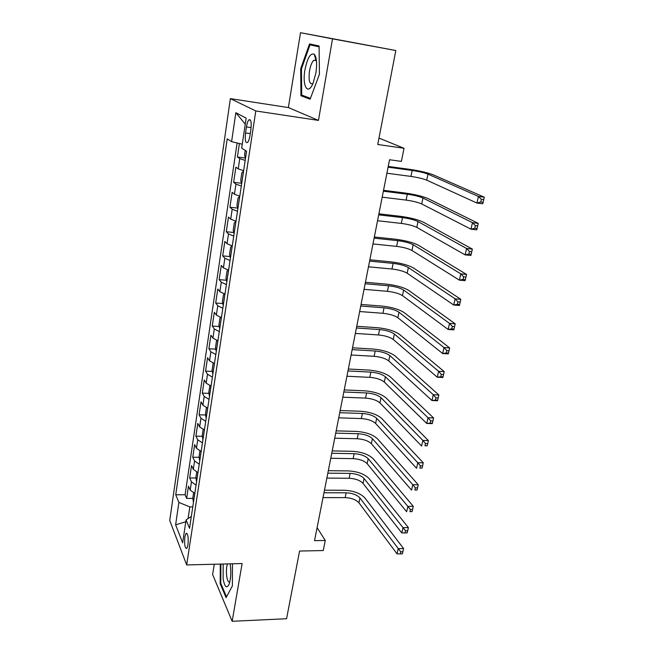 <?xml version="1.0" encoding="UTF-8"?>
<svg xmlns="http://www.w3.org/2000/svg" width="654" height="654" viewBox="0 0 654 654"><rect width="100%" height="100%" fill="white"/><g stroke="black" fill="none" stroke-linecap="round" stroke-linejoin="round"><path stroke-width="0.98" d="M187.992 544.913C188.573 537.196 187.902 533.362 185.998 533.411L184.845 536.991C184.264 544.651 184.927 548.477 186.848 548.461L187.992 544.913M214.283 564.239L212.615 574.506L232.162 621.3L286.566 618.717L299.581 551.044L323.256 550.545L325.275 540.474L317.1 527.672M230.363 98.631L169.729 520.453L186.676 564.942L255.788 110.959L230.363 98.631L288.365 107.558L318.465 120.401L332.51 38.856L300.513 32.7L288.365 107.558M300.513 32.7L395.817 50.521L377.75 144.485L404.025 148.286L378.985 138.084M332.51 38.856L395.817 50.521M239.397 143.528L237.394 156.993L245.397 158.047M243.631 170.727L238.219 168.863L235.881 167.171L233.633 182.311L241.457 183.259M239.773 196.2L234.434 194.213L232.145 192.317L229.93 207.22L237.59 208.078M235.988 221.265L230.707 219.155L228.467 217.071L226.284 231.737L233.789 232.505M232.252 245.969L227.036 243.705L224.845 241.44L222.695 255.869L230.053 256.556M228.581 270.216L223.423 267.862L221.281 265.418L219.164 279.634L226.382 280.239M224.968 294.112L219.875 291.651L217.766 289.035L215.689 303.023L222.777 303.554M221.404 317.64L216.368 315.065L214.316 312.285L212.264 326.06L219.237 326.518M217.905 340.799L212.926 338.126L210.907 335.175L208.896 348.745L215.746 349.138M214.455 363.608L209.533 360.828L207.555 357.73L205.569 371.096L212.313 371.423M211.054 386.064L206.19 383.195L204.252 379.941L202.299 393.103L208.937 393.373M207.71 408.186L202.895 405.218L201.007 401.818L199.078 414.791L205.618 414.996M204.416 429.98L199.658 426.915L197.802 423.375L195.898 436.161L202.339 436.308M201.17 451.448L196.462 448.292L194.647 444.614L192.775 457.211L199.127 457.309M197.966 472.597L193.314 469.359L191.532 465.55L189.685 477.96L195.955 478.009M404.025 148.286L401.392 161.391L389.555 159.748L314.541 540.654L325.275 540.474M246.452 126.917L245.544 132.958C244.825 140.218 245.512 143.381 247.613 142.433C248.634 141.231 249.419 138.926 249.975 135.525L250.907 129.394C251.635 122.085 250.948 118.914 248.855 119.886C247.809 121.121 247.008 123.467 246.452 126.917L251.128 127.587M191.336 516.464L186.071 519.905L189.537 528.334L246.574 151.254L241.678 148.115L246.166 118.137L235.832 112.701L231.598 141.656L227.2 138.836L175.738 494.759L178.894 502.444L189.832 506.899L188.074 518.597M186.071 519.905L182.638 542.853L175.624 524.81L178.894 502.444M245.185 160.418L239.756 158.611L237.394 156.993M237.116 142.981L185.09 494.776L186.652 498.405L192.832 498.405M194.818 493.435L190.208 490.116L188.466 486.175L186.652 498.405M196.069 485.137L191.442 481.851L189.685 477.96M199.241 464.176L194.565 460.972L192.775 457.211M202.462 442.897L197.729 439.782L195.898 436.161M205.724 421.307L200.95 418.274L199.078 414.791M209.043 399.381L204.212 396.447L202.299 393.103M212.411 377.121L207.522 374.284L205.569 371.096M215.828 354.525L210.882 351.787L208.896 348.745M219.294 331.578L214.299 328.946L212.264 326.06M222.826 308.271L217.766 305.745L215.689 303.023M226.407 284.596L221.289 282.176L219.164 279.634M230.044 260.545L224.862 258.248L222.695 255.869M233.74 236.119L228.499 233.928L226.284 231.737M237.492 211.291L232.186 209.223L229.93 207.22M241.31 186.063L235.939 184.117L233.633 182.311M318.465 120.401L255.788 110.959M232.162 621.3L242.119 563.535L186.676 564.942M192.783 506.891L189.832 506.899M242.258 144.215L231.598 141.656M185.09 494.776L175.738 494.759M245.266 124.121L235.832 112.701M175.624 524.81L185.793 521.786M300.709 68.695L300.946 95.746L310.119 99.195L319.43 74.262L319.087 45.993L309.53 43.9L300.709 68.695L301.486 68.825M220.292 564.091L220.177 583.711L226.096 597.674L232.383 585.91L232.464 563.781M315.735 56.996L315.342 58.092M305.369 96.449L300.946 95.746M220.938 583.687L220.177 583.711M245.487 158.374L244.547 154.924L245.225 150.387M386.906 173.22L410.949 176.425C417.743 177.43 422.999 178.673 426.719 180.152L476.938 203.042L478.442 196.437L484.271 197.189L433.357 174.88C427.741 172.705 419.86 170.866 409.731 169.353L388.239 166.427M388.092 167.179L412.175 170.457C418.977 171.471 424.25 172.697 427.978 174.152L478.442 196.437L481.385 199.372L480.78 202.021L483.118 202.315L483.723 199.674L481.385 199.372M483.118 202.315L482.766 203.77L476.938 203.042L480.78 202.021M483.723 199.674L484.271 197.189M315.866 73.142C317.231 63.659 316.7 57.364 314.255 54.257C310.511 52.704 307.405 57.912 304.936 69.888C301.993 86.026 307.928 96.187 313.127 83.058L315.866 73.142M316.471 60.936L315.947 60.242L313.748 60.331C311.876 62.138 310.47 65.653 309.514 70.877C308.426 80.548 309.538 84.775 312.841 83.557L312.964 83.459M313.748 60.331L316.438 60.601M310.437 98.345L301.707 95.083L301.469 68.858L310.037 44.84L319.095 46.851M319.087 46.467L310.037 44.84M223.186 564.018L223.096 578.855C224.755 587.398 226.815 589.05 229.284 583.809C230.878 578.471 231.214 572.168 230.282 564.893L230.102 563.838M227.42 563.911C226.358 567.509 226.137 571.743 226.75 576.615C227.461 580.785 228.491 582.559 229.832 581.937M226.529 596.857L220.782 583.335L220.897 564.075M243.55 171.185L241.849 172.787L240.705 180.381L241.637 183.913M382.189 197.156L406.101 200.099C412.854 201.04 418.061 202.323 421.724 203.95L470.986 229.178L472.466 222.687L478.262 223.366L428.313 198.702C422.786 196.323 414.979 194.426 404.908 192.995L383.538 190.306M383.367 191.205L407.311 194.213C414.072 195.17 419.288 196.445 422.966 198.039L472.466 222.687L475.376 225.638L474.779 228.246L477.101 228.508L477.698 225.908L475.376 225.638M477.101 228.508L476.774 229.84L470.986 229.178L474.779 228.246M477.698 225.908L478.262 223.366M239.716 196.511L238.056 197.958L236.928 205.438L237.835 209.027M377.554 220.725L401.327 223.415C408.039 224.306 413.197 225.63 416.794 227.388L465.133 254.872L466.588 248.487L472.351 249.1L423.342 222.172C417.898 219.597 410.172 217.635 400.158 216.286L378.911 213.817M378.707 214.864L402.512 217.618C409.24 218.526 414.407 219.834 418.02 221.559L466.588 248.487L469.458 251.471L468.877 254.03L471.182 254.267L471.771 251.708L469.458 251.471M471.182 254.267L470.888 255.469L465.133 254.872L468.877 254.03M471.771 251.708L472.351 249.1M235.963 221.436L234.32 222.736L233.208 230.094L234.099 233.748M372.976 243.934L396.626 246.386C403.297 247.228 408.407 248.585 411.946 250.474L459.378 280.149L460.808 273.871L466.539 274.418L418.446 245.291C413.091 242.52 405.431 240.5 395.474 239.233L374.35 236.977M374.113 238.162L397.796 240.68C404.474 241.53 409.592 242.879 413.156 244.735L460.808 273.871L463.645 276.871L463.073 279.389L465.362 279.601L465.942 277.083L463.645 276.871M465.362 279.601L465.1 280.68L459.378 280.149L463.073 279.389M465.942 277.083L466.539 274.418M230.404 258.077L229.546 254.365L230.641 247.122L232.195 245.986L230.38 257.978M368.472 266.807L391.991 269.023C398.621 269.808 403.682 271.206 407.172 273.217L453.721 305.009L455.127 298.837L460.817 299.311L413.622 268.066C408.349 265.107 400.763 263.031 390.863 261.837L369.853 259.802M369.592 261.118L393.144 263.39C399.782 264.191 404.859 265.581 408.358 267.56L455.127 298.837L457.931 301.854L457.359 304.323L459.648 304.511L460.212 302.042L457.931 301.854M459.648 304.511L459.402 305.475L453.721 305.009L457.359 304.323M460.212 302.042L460.817 299.311M226.783 282.021L225.949 278.252L227.02 271.124L228.459 270.184M364.033 289.338L387.421 291.324C394.01 292.06 399.03 293.491 402.463 295.624L448.145 329.469L449.527 323.395L455.192 323.812L408.864 290.499C403.673 287.359 396.161 285.234 386.318 284.122L365.423 282.283M365.136 283.738L388.558 285.782C395.163 286.526 400.183 287.948 403.632 290.049L449.527 323.395L452.306 326.428L451.742 328.864L454.015 329.019L454.571 326.591L452.306 326.428M454.015 329.019L453.802 329.869L448.145 329.469L451.742 328.864M454.571 326.591L455.192 323.812M224.69 294.03L223.455 294.758L222.401 301.772L223.227 305.614M359.667 311.541L382.917 313.299C389.473 313.985 394.444 315.457 397.828 317.705L442.668 353.536L444.025 347.552L449.658 347.912L404.18 312.612C399.071 309.293 391.623 307.118 381.846 306.072L361.065 304.445M360.755 306.023L384.037 307.838C390.601 308.533 395.58 309.996 398.981 312.211L444.025 347.552L446.772 350.601L446.224 352.997L448.472 353.135L449.028 350.74L446.772 350.601M448.472 353.135L448.292 353.879L442.668 353.536L446.224 352.997M449.028 350.74L449.658 347.912M220.962 317.501L219.948 318.024L218.91 324.932L219.711 328.823M355.351 333.417L378.486 334.962C385.002 335.6 389.923 337.104 393.25 339.467L437.273 377.211L438.613 371.333L444.213 371.627L399.569 334.407C394.534 330.916 387.152 328.684 377.432 327.719L356.765 326.281M356.43 327.981L379.59 329.575C386.113 330.229 391.043 331.717 394.387 334.055L438.613 371.333L441.327 374.39L440.788 376.753L443.028 376.868L443.567 374.513L441.327 374.39M443.028 376.868L442.864 377.497L437.273 377.211L440.788 376.753M443.567 374.513L444.213 371.627M217.259 340.595L216.499 340.938L215.468 347.74L216.253 351.688M351.108 354.983L374.113 356.316C380.587 356.904 385.468 358.441 388.746 360.91L431.967 400.518L433.283 394.73L438.85 394.967L395.016 355.882C390.062 352.228 382.745 349.947 373.082 349.048L352.522 347.797M352.163 349.62L375.2 351.002C381.683 351.607 386.579 353.135 389.866 355.58L433.283 394.73L435.965 397.804L435.433 400.125L437.665 400.215L438.196 397.902L435.965 397.804M437.665 400.215L437.526 400.747L431.967 400.518L435.433 400.125M438.196 397.902L438.85 394.967M213.58 363.322L213.09 363.501L212.084 370.205L212.852 374.202M346.922 376.23L369.796 377.358C376.238 377.906 381.078 379.475 384.307 382.05L426.743 423.457L428.043 417.759L433.577 417.939L390.536 377.056C385.647 373.238 378.404 370.908 368.791 370.074L348.345 369.011M347.961 370.949L370.875 372.126C377.325 372.682 382.165 374.243 385.41 376.794L428.043 417.759L430.692 420.849L430.169 423.13L432.384 423.203L432.907 420.923L430.692 420.849M432.384 423.203L432.269 423.629L426.743 423.457L430.169 423.13M432.907 420.923L433.577 417.939M209.484 396.357L208.749 392.326L209.918 385.672M342.794 397.182L365.553 398.106C371.954 398.613 376.745 400.207 379.925 402.897L421.601 446.036L422.876 440.42L428.378 440.559L386.113 397.918C381.298 393.953 374.121 391.582 364.564 390.814L344.225 389.923M343.824 391.975L366.608 392.948C373.017 393.463 377.824 395.049 381.02 397.714L422.876 440.42L425.501 443.526L424.986 445.775L427.185 445.824L427.708 443.576L425.501 443.526M427.185 445.824L424.986 445.775M427.708 443.576L428.378 440.559M206.427 407.72L205.462 414.121L206.19 418.217M338.731 417.841L361.36 418.568C367.728 419.034 372.478 420.653 375.609 423.44L416.541 468.264L417.8 462.738L423.269 462.819L381.756 418.495C377.015 414.374 369.894 411.963 360.395 411.252L340.162 410.54M339.737 412.699L362.406 413.483C368.774 413.949 373.54 415.568 376.688 418.331L417.8 462.738L420.391 465.861L419.884 468.068L422.075 468.101L422.582 465.885L420.391 465.861M422.075 468.101L419.884 468.068M422.582 465.885L423.269 462.819M202.928 439.717L202.217 435.597L203.141 429.506M334.717 438.205L357.231 438.744C363.559 439.161 368.267 440.812 371.358 443.698L411.554 490.157L412.788 484.712L418.233 484.745L377.456 438.785C372.788 434.518 365.725 432.057 356.283 431.419L336.164 430.872M335.715 433.136L358.253 433.725C364.597 434.158 369.314 435.801 372.412 438.662L412.788 484.712L415.355 487.843L414.857 490.018L417.039 490.026L417.538 487.851L415.355 487.843M417.039 490.026L414.857 490.018M417.538 487.851L418.233 484.745M199.903 450.958L199.029 456.754L199.732 460.931M330.761 458.282L353.152 458.642C359.447 459.018 364.114 460.702 367.164 463.678L406.641 511.706L407.867 506.351L413.279 506.335L373.221 458.789C368.619 454.375 361.621 451.881 352.228 451.301L332.216 450.917M331.75 453.287L354.166 453.688C360.468 454.08 365.153 455.756 368.202 458.707L410.401 509.491L409.911 511.632L412.077 511.624L412.568 509.482L410.401 509.491M412.077 511.624L409.911 511.632M412.568 509.482L413.279 506.335M196.715 472.098L195.889 477.6L196.568 481.826M326.861 478.082L349.138 478.262C355.392 478.605 360.019 480.306 363.019 483.38L401.809 532.936L403.011 527.664L408.39 527.598L369.036 478.515C364.507 473.97 357.566 471.436 348.222 470.913L328.316 470.692M327.834 473.161L350.135 473.382C356.405 473.733 361.041 475.433 364.049 478.475L405.521 530.811L405.039 532.92L407.189 532.896L407.679 530.778L405.521 530.811M407.679 530.778L408.39 527.598M401.809 532.936L405.039 532.92M193.453 502.395L192.791 498.144L193.576 492.936M323.019 497.612L345.173 497.612C351.394 497.923 355.98 499.648 358.94 502.812L397.043 553.848L398.229 548.649L403.583 548.543L364.916 497.98C360.452 493.296 353.569 490.721 344.282 490.255L324.482 490.189M323.975 492.756L346.154 492.805C352.392 493.116 356.986 494.841 359.953 497.98L400.714 551.804L400.24 553.889L402.382 553.84L402.856 551.763L400.714 551.804M402.856 551.763L403.583 548.543M397.043 553.848L400.24 553.889M238.219 168.863L239.756 158.611M190.208 490.116L191.442 481.851M193.314 469.359L194.565 460.972M196.462 448.292L197.729 439.782M199.658 426.915L200.95 418.274M202.895 405.218L204.212 396.447M206.19 383.195L207.522 374.284M209.533 360.828L210.882 351.787M212.926 338.126L214.299 328.946M216.368 315.065L217.766 305.745M219.875 291.651L221.289 282.176M223.423 267.862L224.862 258.248M227.036 243.705L228.499 233.928M230.707 219.155L232.186 209.223M234.434 194.213L235.939 184.117M250.261 133.629L245.544 132.958M246.525 151.221L245.463 158.284M412.175 170.457L410.949 176.425M427.978 174.152L426.719 180.152M243.501 171.225L241.596 183.815M407.311 194.213L406.101 200.099M422.966 198.039L421.724 203.95M239.675 196.552L237.803 208.928M402.512 217.618L401.327 223.415M418.02 221.559L416.794 227.388M235.906 221.461L234.058 233.65M397.796 240.68L396.626 246.386M413.156 244.735L411.946 250.474M393.144 263.39L391.991 269.023M408.358 267.56L407.172 273.217M228.532 270.2L226.758 281.931M388.558 285.782L387.421 291.324M403.632 290.049L402.463 295.624M224.919 294.096L223.194 305.508M384.037 307.838L382.917 313.299M398.981 312.211L397.828 317.705M221.363 317.623L219.687 328.717M379.59 329.575L378.486 334.962M394.387 334.055L393.25 339.467M217.856 340.783L216.229 351.574M375.2 351.002L374.113 356.316M389.866 355.58L388.746 360.91M214.406 363.591L212.82 374.088M370.875 372.126L369.796 377.358M385.41 376.794L384.307 382.05M211.013 386.056L209.468 396.259M366.608 392.948L365.553 398.106M381.02 397.714L379.925 402.897M207.67 408.178L206.165 418.094M362.406 413.483L361.36 418.568M376.688 418.331L375.609 423.44M204.367 429.964L202.912 439.611M358.253 433.725L357.231 438.744M372.412 438.662L371.358 443.698M201.121 451.432L199.707 460.808M354.166 453.688L353.152 458.642M368.202 458.707L367.164 463.678M197.925 472.58L196.543 481.704M350.135 473.382L349.138 478.262M364.049 478.475L363.019 483.38M194.769 493.418L193.429 502.288M346.154 492.805L345.173 497.612M359.953 497.98L358.94 502.812M186.979 533.402L185.998 533.411M250.498 120.123L248.855 119.886M315.947 60.242L314.255 54.257"/></g></svg>
